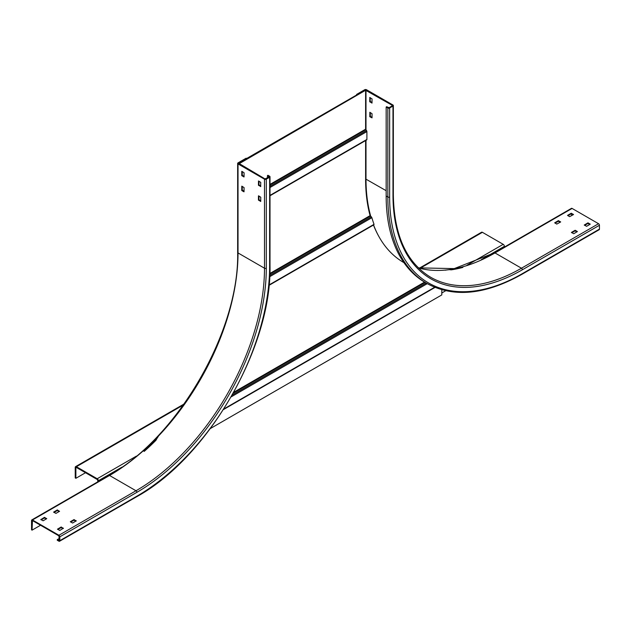 <?xml version="1.0" encoding="UTF-8"?>
<svg xmlns="http://www.w3.org/2000/svg" width="631" height="631" viewBox="0 0 631 631"><rect width="100%" height="100%" fill="white"/><g stroke="black" fill="none" stroke-linecap="round" stroke-linejoin="round"><path stroke-width="0.95" d="M158.271 436.471L158.302 436.431A182.974 144.31 -144.9 0 1 156.938 438.506L155.573 440.067L155.96 440.288A182.974 105.645 -60 0 1 144.231 451.378L143.844 451.157A182.974 105.645 120 0 0 155.573 440.067M450.266 269.745L450.755 269.642A182.974 105.645 120 0 0 462.484 267.189L462.87 267.418A182.974 105.645 -60 0 1 451.141 269.863L450.755 269.642M156.938 438.506L155.96 440.288M210.375 428.536L441.803 294.922L441.803 289.755M445.17 270.202L446.622 269.973A182.974 144.31 -144.9 0 0 449.39 269.658L450.629 269.8M378.86 236.475A182.974 105.645 -60 0 1 373.481 225.03M269.027 284.967L374.033 224.336A182.974 105.645 -60 0 1 371.88 217.711L371.351 216.796A182.974 144.31 -144.9 0 1 370.413 216.054L370.081 215.636A182.974 105.645 -60 0 1 365.609 179.275L365.609 140.555M238.92 163.847L365.609 90.257L365.609 129.205L366.508 130.578A1.088 0.631 60 0 1 366.895 131.571L366.895 139.443A1.088 0.631 60 0 1 366.666 139.94A1.088 0.631 60 0 1 366.508 139.995M365.609 90.257L392.624 105.535L389.122 107.688L386.677 106.726L386.164 107.025L386.164 196.036A188.969 109.1 -60 0 0 425.302 282.546L426.974 283.508C453.657 297.95 485.365 294.851 522.097 274.217A1.27 0.734 -120 0 0 522.358 273.633L599.45 229.124A1.27 0.734 60 0 1 599.19 229.708L522.097 274.217M238.92 163.397L246.634 158.499L246.122 158.207L238.021 162.877A1.27 0.734 0 0 0 237.65 163.397A1.27 0.734 0 0 0 238.021 163.918L264.492 179.196A1.27 0.734 0 0 0 266.29 179.196L269.634 177.272A1.27 0.734 0 0 0 270.005 176.751A1.27 0.734 0 0 0 269.634 176.23L267.962 175.268L267.449 175.568L269.114 176.972L265.004 178.904L238.542 163.177L365.223 90.036L357.13 94.705L356.618 94.413L364.71 89.736A1.27 0.734 0 0 1 366.508 89.736L392.979 105.022A1.27 0.734 0 0 1 393.35 105.535A1.27 0.734 0 0 1 392.979 106.055L389.635 107.988A1.27 0.734 0 0 1 387.836 107.988L386.164 107.025M85.516 472.729L75.878 478.298L75.878 467.76A0.726 0.418 60 0 1 76.39 467.461L97.206 479.481A0.726 0.418 60 0 1 97.718 480.372L97.718 481.871M419.378 268.151L481.587 232.232A1.633 0.946 60 0 1 482.399 232.318L503.215 244.331A1.633 0.946 60 0 1 504.374 246.335L504.374 247.092M75.878 478.298L75.231 477.927L75.231 467.39A1.633 0.946 -120 0 1 75.57 466.64L184.094 403.99M98.365 481.5L98.365 480.743A1.633 0.946 -120 0 0 97.206 478.74L76.39 466.719A1.633 0.946 -120 0 0 75.57 466.64M445.707 290.741L441.803 292.997M556.794 224.084L554.681 222.822L558.332 220.669L560.699 221.931L556.794 224.084M560.265 222.222L558.332 221.26L555.122 223.114M589.811 224.455L587.887 223.484L584.677 225.338M576.963 231.869L575.038 230.907L571.828 232.76M573.114 214.808L571.181 213.846L567.971 215.699M369.845 116.743L369.845 112.286L372.03 113.698L372.03 117.855L369.845 116.743L370.365 116.443L370.231 112.515M369.719 97.529L372.03 98.862L371.998 103.098L369.719 101.678L369.845 97.45M356.618 94.413L356.618 95.005M571.694 213.996L571.694 215.621M418.4 267.915A181.704 104.904 120 0 0 494.996 252.936A1.27 0.734 -120 0 0 494.357 252.873L571.449 208.364A1.27 0.734 60 0 1 572.08 208.427L598.551 223.713A1.27 0.734 60 0 1 599.45 225.267L599.45 229.124M372.03 117.405L370.365 116.443M372.03 102.569L370.231 101.386L370.231 97.679M590.198 224.226L586.601 226.308L584.235 225.046L587.887 222.893L590.198 224.084M575.298 230.315L577.404 231.569L573.753 233.722L571.386 232.46L575.038 230.315L575.298 230.907M569.643 216.662L567.529 215.4L571.181 213.254L573.547 214.508L569.643 216.662M260.769 186.539L258.45 185.206L258.489 180.971L260.769 182.391L260.635 186.618M242.265 186.397L242.265 190.105L244.063 191.288M258.97 181.2L258.97 184.915L260.769 186.098M258.97 196.036L258.97 199.743L260.769 200.934M242.265 171.561L242.265 175.268L244.063 176.451M58.92 535.861L32.449 520.575L32.063 530.143L31.55 529.851L31.55 520.504A1.27 0.734 -120 0 1 31.81 519.92A1.27 0.734 -120 0 1 32.449 519.983L58.92 535.262A1.27 0.734 -120 0 1 59.819 536.823L59.819 540.68A1.27 0.734 -120 0 1 59.551 541.264A1.27 0.734 -120 0 1 58.92 541.201L57.247 540.239L57.247 539.639L59.306 540.381L58.92 535.861M59.172 511.528L57.247 510.566L54.037 512.419M63.029 528.589L61.104 527.626L57.886 529.48M75.878 521.167L73.953 520.204L70.735 522.058M46.323 518.942L44.399 517.98L41.189 519.834M32.063 530.143L40.542 525.252M238.542 163.618L238.542 163.177L238.542 163.618M57.247 509.966L59.559 511.307L55.962 513.382L53.596 512.12L57.247 509.966L57.247 510.566M63.416 528.218L59.819 530.442L57.453 529.18L61.104 527.027L63.416 528.368M76.264 520.796L72.668 523.028L70.301 521.766L73.953 519.613L76.264 520.946M40.802 519.613L44.399 517.388L46.765 518.65L43.113 520.796L40.802 519.463M241.752 190.396L241.791 186.161L244.063 187.581L244.023 191.816L241.878 190.625L242.265 190.105M258.584 195.815L260.769 197.227L260.729 201.463L258.45 200.043L258.45 195.886M243.937 176.972L241.752 175.568L241.791 171.324L244.063 172.744L244.063 176.901M267.449 175.568L267.449 177.934M57.247 539.639L59.306 538.456M434.625 287.271L223.839 408.975M231.159 396.875L427.242 283.666M426.185 283.059L232.192 395.061M233.265 393.152L425.073 282.412M424.553 282.104L233.77 392.253M269.682 276.717L371.88 217.711M370.081 215.636L269.839 273.507M269.816 274.13L370.413 216.054M371.351 216.796L269.745 275.455M366.895 139.443L270.005 195.381M270.005 187.51L366.895 131.571M366.508 130.578L270.005 186.295M270.005 185.009L365.799 129.694M365.609 129.205L270.005 184.402M75.878 467.76L76.39 467.461M76.39 466.719L183.424 404.928M420.041 268.317L482.399 232.318M503.215 244.331L466.916 265.288M136.367 456.134L97.206 478.74M98.365 480.743L121.862 467.177M481.398 259.593L504.374 246.335M403.927 262.654L403.777 262.567A182.43 105.33 -60 0 1 373.568 224.975M370.728 216.307A182.43 105.33 -60 0 1 365.996 179.054L365.996 140.334M386.164 190.696L365.609 178.959M392.458 105.314L392.458 105.763M365.996 129.939L365.996 90.036M598.551 223.713L521.458 268.214L494.996 252.936L572.08 208.427M522.358 269.776A1.27 0.734 -120 0 0 521.458 268.214A181.704 104.904 -60 0 1 430.61 277.214C406.332 262.449 393.918 234.89 393.35 194.553A1.27 0.734 180 0 1 392.979 195.074A182.974 105.645 -60 0 0 522.358 269.776L599.45 225.267M392.979 106.055L392.979 195.074M389.635 107.988L389.635 197.006A187.699 108.366 120 0 0 522.358 273.633M389.635 197.006A1.27 0.734 180 0 1 387.836 197.006A188.969 109.1 120 0 0 426.974 283.508M387.836 107.988L387.836 197.006L386.164 196.036M558.332 220.669L558.332 221.26M558.593 221.26L558.593 220.669M588.147 223.484L588.147 222.893M587.887 222.893L587.887 223.484M575.038 230.315L575.038 230.907M571.441 213.846L571.441 213.254M571.181 213.254L571.181 213.846M370.231 116.222L369.719 116.514M369.845 101.906L370.365 101.607M370.231 101.386L369.719 101.678M264.492 179.196L264.492 268.214L238.021 252.936A1.27 0.734 180 0 1 237.65 252.416C239.465 330.715 177.603 437.835 108.903 475.411A1.27 0.734 60 0 1 109.542 475.474A181.704 104.904 120 0 0 238.021 252.936L238.021 163.918M32.449 519.983L109.542 475.474L136.004 490.76L58.92 535.262M266.29 268.214A1.27 0.734 180 0 1 264.492 268.214A181.704 104.904 -60 0 1 136.004 490.76A1.27 0.734 60 0 1 136.903 492.314A182.974 105.645 -60 0 0 266.29 268.214L266.29 179.196M59.819 536.823L136.903 492.314M269.634 177.272L269.634 266.29A187.699 108.366 120 0 1 136.903 496.171L59.819 540.68M270.005 176.751L270.005 265.769A1.27 0.734 180 0 1 269.634 266.29M136.903 496.171A1.27 0.734 60 0 1 136.643 496.755L59.551 541.264M269.114 176.53L269.114 176.972M241.878 190.625L242.391 190.325M258.97 184.915L258.45 185.206M258.584 185.427L259.096 185.135M258.97 199.743L258.45 200.043M258.584 200.264L259.096 199.972M241.878 175.789L242.391 175.489M242.265 175.268L241.752 175.568M57.5 510.566L57.5 509.966M61.357 527.626L61.357 527.027M61.104 527.027L61.104 527.626M74.206 520.204L74.206 519.613M73.953 519.613L73.953 520.204M44.659 517.98L44.659 517.388M44.399 517.388L44.399 517.98M435.004 287.428L223.469 409.558M373.946 224.762L268.987 285.354M366.666 139.94L270.005 195.752M418.361 267.875L454.241 268.601L494.357 252.873M393.35 194.553L393.35 105.535M237.65 252.416L237.65 163.397M108.903 475.411L31.81 519.92M270.005 265.769C271.811 347.113 207.993 457.649 136.643 496.755"/></g></svg>
